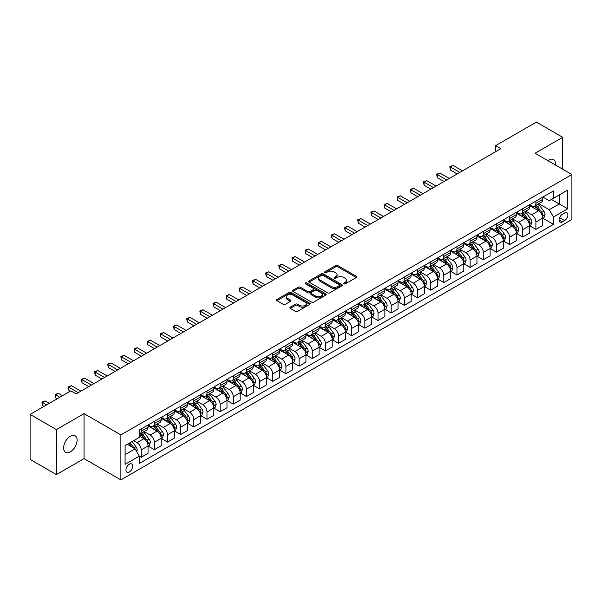 <?xml version="1.0" encoding="UTF-8"?>
<svg xmlns="http://www.w3.org/2000/svg" width="602" height="602" viewBox="0 0 602 602"><rect width="100%" height="100%" fill="white"/><g stroke="black" fill="none" stroke-linecap="round" stroke-linejoin="round"><path stroke-width="0.9" d="M343.892 283.835A1.023 0.587 0 0 0 345.345 283.835L356.316 277.499A1.46 0.843 0 0 0 356.745 276.897A1.46 0.843 0 0 0 356.316 276.303L337.722 265.565A1.46 0.843 0 0 0 335.653 265.565L324.681 271.908A1.023 0.587 0 0 0 324.38 272.322A1.023 0.587 0 0 0 324.681 272.744A1.023 0.587 0 0 0 326.126 272.744L327.548 271.923A4.673 2.701 0 0 1 334.155 271.923L335.705 272.811A4.673 2.701 0 0 1 337.075 274.723A4.673 2.701 0 0 1 335.705 276.634L334.283 277.454A1.023 0.587 0 0 0 333.99 277.868A1.023 0.587 0 0 0 334.283 278.29A1.023 0.587 0 0 0 335.735 278.29L337.15 277.469A4.673 2.701 0 0 1 343.765 277.469L345.315 278.365A4.673 2.701 0 0 1 346.684 280.269A4.673 2.701 0 0 1 345.315 282.18L343.892 283A1.023 0.587 0 0 0 343.591 283.414A1.023 0.587 0 0 0 343.892 283.835L343.892 283M70.359 451.809A9.527 5.501 120 0 0 76.582 443.418A9.527 5.501 120 0 0 75.122 435.78A9.527 5.501 120 0 0 70.359 436.254A9.527 5.501 120 0 0 64.136 444.652A9.527 5.501 120 0 0 65.595 452.283A9.527 5.501 120 0 0 70.359 451.809M555.42 165.008A9.527 5.501 120 0 0 553.509 159.59A9.527 5.501 120 0 0 548.746 160.064A9.527 5.501 120 0 0 547.858 160.644M129.302 471.991A4.763 2.747 120 0 0 132.417 467.792A4.763 2.747 120 0 0 131.688 463.976A4.763 2.747 120 0 0 129.302 464.21A4.763 2.747 120 0 0 126.194 468.409A4.763 2.747 120 0 0 126.924 472.224A4.763 2.747 120 0 0 129.302 471.991M290.299 307.201A1.46 0.843 0 0 0 289.871 307.795A1.46 0.843 0 0 0 290.299 308.397L295.514 311.407A1.46 0.843 0 0 0 297.584 311.407L309.774 304.371A1.46 0.843 0 0 0 310.203 303.769A1.46 0.843 0 0 0 309.774 303.175L291.18 292.437A1.46 0.843 0 0 0 289.11 292.437L276.92 299.48A1.46 0.843 0 0 0 276.491 300.074A1.46 0.843 0 0 0 276.92 300.669L283.226 304.311A1.46 0.843 0 0 0 285.288 304.311L290.51 301.293A1.46 0.843 0 0 0 290.932 300.699A1.46 0.843 0 0 0 290.51 300.105L287.38 298.299A3.905 2.257 0 0 1 286.236 296.703A3.905 2.257 0 0 1 288.651 294.619A3.905 2.257 0 0 1 292.911 295.108L305.154 302.174A3.905 2.257 0 0 1 306.298 303.769A3.905 2.257 0 0 1 303.882 305.854A3.905 2.257 0 0 1 299.623 305.364L297.584 304.191A1.46 0.843 0 0 0 295.514 304.191L290.299 307.201L290.299 308.397L295.514 305.402L295.514 304.191M84.047 413.649L56.415 429.602L30.1 414.409L30.1 459.379L56.415 474.572L84.047 458.619L120.882 479.884L120.882 434.915L84.047 413.649L84.047 458.619M562.689 169.207L562.689 137.301L535.058 153.254L571.9 174.527L120.882 434.915M562.689 137.301L536.374 122.116L495.589 145.661L495.589 151.734M30.1 414.409L70.885 390.864L76.145 393.896L500.856 148.702L495.589 145.661M327.646 292.858A1.46 0.843 0 0 0 329.715 292.858L341.906 285.822A1.46 0.843 0 0 0 342.335 285.22A1.46 0.843 0 0 0 341.906 284.626L323.312 273.887A1.46 0.843 0 0 0 321.242 273.887L309.052 280.931A1.46 0.843 0 0 0 308.623 281.525A1.46 0.843 0 0 0 309.052 282.12L327.646 292.858M305.899 284.054A1.023 0.587 0 0 1 306.937 284.204L325.817 295.108L313.65 302.129A1.46 0.843 0 0 1 311.58 302.129L292.986 291.398L292.986 290.202A1.46 0.843 0 0 0 292.557 290.796A1.46 0.843 0 0 0 292.986 291.398M292.986 290.202L298.201 287.192A1.46 0.843 0 0 1 300.27 287.192L307.81 291.541A1.46 0.843 0 0 0 309.88 291.541L313.341 289.547A1.46 0.843 0 0 0 313.77 288.952A1.46 0.843 0 0 0 313.341 288.35L305.485 283.82A1.023 0.587 0 0 1 305.191 283.399A1.023 0.587 0 0 1 305.816 282.857A1.023 0.587 0 0 1 306.937 282.985L325.84 293.904A1.46 0.843 0 0 1 326.269 294.498A1.46 0.843 0 0 1 325.84 295.093L325.84 293.904M564.638 212.995L562.321 214.327A4.613 2.664 120 0 0 559.311 218.398A4.613 2.664 120 0 0 560.018 222.093A4.613 2.664 120 0 0 562.321 221.867L564.638 220.528A4.613 2.664 120 0 0 567.648 216.464A4.613 2.664 120 0 0 566.941 212.762A4.613 2.664 120 0 0 564.638 212.995M120.882 479.884L571.9 219.497L571.9 174.527M542.899 197.042L549.272 200.714L553.479 198.284L553.479 190.932L139.303 430.054L139.303 437.413L125.096 445.615L125.096 464.33L139.303 456.128L139.303 463.48L553.479 224.358L553.479 217.006L549.272 209.714L538.805 203.672M553.479 198.284L567.694 190.081L567.694 208.796L553.479 217.006M56.415 429.602L56.415 474.572M551.477 199.443L559.273 203.935L559.273 194.943L567.694 190.081M549.272 209.714L559.273 203.935L567.694 208.796M125.096 454.608L135.089 448.836L127.3 444.336M139.303 456.188L141.199 457.279L141.199 449.927A5.952 3.439 -120 0 0 136.985 442.636L133.621 440.694M141.199 457.279L148.039 453.329L148.039 445.977A5.952 3.439 -120 0 0 143.825 438.685L139.303 436.074M148.197 446.127L154.353 449.686L154.353 442.335A5.952 3.439 -120 0 0 150.146 435.043L144.096 431.551M154.353 449.686L161.193 445.736L161.193 438.384A5.952 3.439 -120 0 0 156.987 431.092L148.039 425.923M161.351 438.534L167.514 442.086L167.514 434.734A5.952 3.439 -120 0 0 163.3 427.443L157.257 423.951M167.514 442.086L174.354 438.136L174.354 430.784A5.952 3.439 -120 0 0 170.14 423.492L161.193 418.33M174.512 430.942L180.668 434.493L180.668 427.142A5.952 3.439 -120 0 0 176.454 419.85L170.411 416.358M180.668 434.493L187.508 430.543L187.508 423.191A5.952 3.439 -120 0 0 183.301 415.899L174.354 410.73M187.666 423.341L193.821 426.901L193.821 419.541A5.952 3.439 -120 0 0 189.615 412.25L183.572 408.758M193.821 426.901L200.669 422.95L200.669 415.591A5.952 3.439 -120 0 0 196.455 408.299L187.508 403.137M200.827 415.749L206.983 419.301L206.983 411.949A5.952 3.439 -120 0 0 202.769 404.657L196.726 401.165M206.983 419.301L213.823 415.35L213.823 407.998A5.952 3.439 -120 0 0 209.609 400.706L200.669 395.544M213.981 408.148L220.136 411.708L220.136 404.348A5.952 3.439 -120 0 0 215.93 397.057L209.88 393.573M220.136 411.708L226.977 407.757L226.977 400.405A5.952 3.439 -120 0 0 222.77 393.114L213.823 387.944M227.135 400.556L233.298 404.108L233.298 396.756A5.952 3.439 -120 0 0 229.084 389.464L223.041 385.972M233.298 404.108L240.138 400.157L240.138 392.805A5.952 3.439 -120 0 0 235.924 385.513L226.977 380.351M240.296 392.956L246.451 396.515L246.451 389.163A5.952 3.439 -120 0 0 242.245 381.871L236.195 378.38M246.451 396.515L253.291 392.564L253.291 385.212A5.952 3.439 -120 0 0 249.085 377.921L240.138 372.751M253.45 385.363L259.605 388.915L259.605 381.563A5.952 3.439 -120 0 0 255.398 374.271L249.356 370.779M259.605 388.915L266.453 384.964L266.453 377.612A5.952 3.439 -120 0 0 262.239 370.32L253.291 365.158M266.611 377.763L272.766 381.322L272.766 373.97A5.952 3.439 -120 0 0 268.552 366.678L262.51 363.187M272.766 381.322L279.606 377.371L279.606 370.019A5.952 3.439 -120 0 0 275.4 362.728L266.453 357.558M279.764 370.17L285.92 373.722L285.92 366.37A5.952 3.439 -120 0 0 281.713 359.078L275.663 355.586M285.92 373.722L292.76 369.778L292.76 362.419A5.952 3.439 -120 0 0 288.554 355.127L279.606 349.965M292.918 362.577L299.081 366.129L299.081 358.777A5.952 3.439 -120 0 0 294.867 351.485L288.825 347.994M299.081 366.129L305.921 362.178L305.921 354.826A5.952 3.439 -120 0 0 301.707 347.535L292.76 342.365M306.079 354.977L312.235 358.536L312.235 351.177A5.952 3.439 -120 0 0 308.028 343.885L301.978 340.401M312.235 358.536L319.075 354.586L319.075 347.226A5.952 3.439 -120 0 0 314.869 339.934L305.921 334.772M319.233 347.384L325.396 350.936L325.396 343.584A5.952 3.439 -120 0 0 321.182 336.292L315.139 332.801M325.396 350.936L332.236 346.985L332.236 339.633A5.952 3.439 -120 0 0 328.022 332.342L319.075 327.179M332.394 339.784L338.55 343.343L338.55 335.991A5.952 3.439 -120 0 0 334.343 328.692L328.293 325.208M338.55 343.343L345.39 339.393L345.39 332.041A5.952 3.439 -120 0 0 341.183 324.749L332.236 319.579M345.548 332.191L351.703 335.743L351.703 328.391A5.952 3.439 -120 0 0 347.497 321.099L341.454 317.608M351.703 335.743L358.551 331.792L358.551 324.44A5.952 3.439 -120 0 0 354.337 317.149L345.39 311.986M358.709 324.591L364.865 328.15L364.865 320.798A5.952 3.439 -120 0 0 360.651 313.507L354.608 310.015M364.865 328.15L371.705 324.2L371.705 316.848A5.952 3.439 -120 0 0 367.498 309.556L358.551 304.386M371.863 316.998L378.018 320.55L378.018 313.198A5.952 3.439 -120 0 0 373.812 305.906L367.762 302.415M378.018 320.55L384.859 316.599L384.859 309.247A5.952 3.439 -120 0 0 380.652 301.956L371.705 296.794M385.017 309.398L391.18 312.957L391.18 305.605A5.952 3.439 -120 0 0 386.966 298.314L380.923 294.822M391.18 312.957L398.02 309.007L398.02 301.655A5.952 3.439 -120 0 0 393.806 294.363L384.859 289.193M398.178 301.805L404.333 305.357L404.333 298.005A5.952 3.439 -120 0 0 400.127 290.713L394.077 287.222M404.333 305.357L411.174 301.414L411.174 294.054A5.952 3.439 -120 0 0 406.967 286.763L398.02 281.601M411.332 294.212L417.495 297.764L417.495 290.412A5.952 3.439 -120 0 0 413.281 283.121L407.238 279.629M417.495 297.764L424.335 293.814L424.335 286.462A5.952 3.439 -120 0 0 420.121 279.17L411.174 274M424.493 286.612L430.648 290.172L430.648 282.812A5.952 3.439 -120 0 0 426.434 275.52L420.392 272.036M430.648 290.172L437.488 286.221L437.488 278.869A5.952 3.439 -120 0 0 433.282 271.57L424.335 266.408M437.646 279.019L443.802 282.571L443.802 275.219A5.952 3.439 -120 0 0 439.595 267.928L433.553 264.436M443.802 282.571L450.65 278.621L450.65 271.269A5.952 3.439 -120 0 0 446.436 263.977L437.488 258.815M450.808 271.419L456.963 274.979L456.963 267.627A5.952 3.439 -120 0 0 452.749 260.327L446.707 256.843M456.963 274.979L463.803 271.028L463.803 263.676A5.952 3.439 -120 0 0 459.589 256.384L450.65 251.215M463.961 263.827L470.117 267.378L470.117 260.026A5.952 3.439 -120 0 0 465.91 252.735L459.86 249.243M470.117 267.378L476.957 263.428L476.957 256.076A5.952 3.439 -120 0 0 472.751 248.784L463.803 243.622M477.115 256.226L483.278 259.786L483.278 252.434A5.952 3.439 -120 0 0 479.064 245.142L473.022 241.65M483.278 259.786L490.118 255.835L490.118 248.483A5.952 3.439 -120 0 0 485.904 241.191L476.957 236.022M490.276 248.634L496.432 252.185L496.432 244.833A5.952 3.439 -120 0 0 492.225 237.542L486.175 234.05M496.432 252.185L503.272 248.235L503.272 240.883A5.952 3.439 -120 0 0 499.066 233.591L490.118 228.429M503.43 241.033L509.585 244.593L509.585 237.241A5.952 3.439 -120 0 0 505.379 229.949L499.336 226.457M509.585 244.593L516.433 240.642L516.433 233.29A5.952 3.439 -120 0 0 512.219 225.998L503.272 220.829M516.591 233.441L522.747 236.992L522.747 229.64A5.952 3.439 -120 0 0 518.533 222.349L512.49 218.857M522.747 236.992L529.587 233.049L529.587 225.69A5.952 3.439 -120 0 0 525.38 218.398L516.433 213.236M529.745 225.848L535.9 229.4L535.9 222.048A5.952 3.439 -120 0 0 531.694 214.756L525.644 211.264M535.9 229.4L542.741 225.449L542.741 218.097A5.952 3.439 -120 0 0 538.534 210.805L529.587 205.636M529.745 204.635L531.694 205.764A5.952 3.439 -120 0 0 534.666 206.057A5.952 3.439 -120 0 0 535.9 203.333L535.9 201.083M516.591 212.235L518.533 213.356A5.952 3.439 -120 0 0 521.513 213.65A5.952 3.439 -120 0 0 522.747 210.926L522.747 208.676M503.43 219.828L505.379 220.949A5.952 3.439 -120 0 0 508.359 221.25A5.952 3.439 -120 0 0 509.585 218.518L509.585 216.276M490.276 227.428L492.225 228.549A5.952 3.439 -120 0 0 495.198 228.843A5.952 3.439 -120 0 0 496.432 226.119L496.432 223.869M477.115 235.021L479.064 236.142A5.952 3.439 -120 0 0 482.044 236.443A5.952 3.439 -120 0 0 483.278 233.711L483.278 231.469M463.961 242.614L465.91 243.742A5.952 3.439 -120 0 0 468.883 244.036A5.952 3.439 -120 0 0 470.117 241.312L470.117 239.062M450.808 250.214L452.749 251.335A5.952 3.439 -120 0 0 455.729 251.628A5.952 3.439 -120 0 0 456.963 248.904L456.963 246.654M437.646 257.806L439.595 258.935A5.952 3.439 -120 0 0 442.568 259.229A5.952 3.439 -120 0 0 443.802 256.505L443.802 254.255M424.493 265.407L426.434 266.528A5.952 3.439 -120 0 0 429.414 266.821A5.952 3.439 -120 0 0 430.648 264.097L430.648 261.847M411.332 272.999L413.281 274.128A5.952 3.439 -120 0 0 416.26 274.422A5.952 3.439 -120 0 0 417.495 271.698L417.495 269.448M398.178 280.6L400.127 281.721A5.952 3.439 -120 0 0 403.099 282.014A5.952 3.439 -120 0 0 404.333 279.29L404.333 277.04M385.017 288.192L386.966 289.314A5.952 3.439 -120 0 0 389.945 289.615A5.952 3.439 -120 0 0 391.18 286.883L391.18 284.641M371.863 295.793L373.812 296.914A5.952 3.439 -120 0 0 376.784 297.207A5.952 3.439 -120 0 0 378.018 294.483L378.018 292.233M358.709 303.385L360.651 304.507A5.952 3.439 -120 0 0 363.631 304.808A5.952 3.439 -120 0 0 364.865 302.076L364.865 299.834M345.548 310.978L347.497 312.107A5.952 3.439 -120 0 0 350.477 312.4A5.952 3.439 -120 0 0 351.703 309.676L351.703 307.426M332.394 318.578L334.343 319.7A5.952 3.439 -120 0 0 337.316 319.993A5.952 3.439 -120 0 0 338.55 317.269L338.55 315.019M319.233 326.171L321.182 327.3A5.952 3.439 -120 0 0 324.162 327.593A5.952 3.439 -120 0 0 325.396 324.869L325.396 322.619M306.079 333.771L308.028 334.893A5.952 3.439 -120 0 0 311.001 335.186A5.952 3.439 -120 0 0 312.235 332.462L312.235 330.212M292.918 341.364L294.867 342.493A5.952 3.439 -120 0 0 297.847 342.786A5.952 3.439 -120 0 0 299.081 340.062L299.081 337.812M279.764 348.964L281.713 350.086A5.952 3.439 -120 0 0 284.686 350.379A5.952 3.439 -120 0 0 285.92 347.655L285.92 345.405M266.611 356.557L268.552 357.678A5.952 3.439 -120 0 0 271.532 357.979A5.952 3.439 -120 0 0 272.766 355.248L272.766 353.005M253.45 364.15L255.398 365.279A5.952 3.439 -120 0 0 258.378 365.572A5.952 3.439 -120 0 0 259.605 362.848L259.605 360.598M240.296 371.75L242.245 372.871A5.952 3.439 -120 0 0 245.217 373.172A5.952 3.439 -120 0 0 246.451 370.441L246.451 368.191M227.135 379.343L229.084 380.472A5.952 3.439 -120 0 0 232.063 380.765A5.952 3.439 -120 0 0 233.298 378.041L233.298 375.791M213.981 386.943L215.93 388.064A5.952 3.439 -120 0 0 218.902 388.358A5.952 3.439 -120 0 0 220.136 385.634L220.136 383.384M200.82 394.536L202.769 395.664A5.952 3.439 -120 0 0 205.749 395.958A5.952 3.439 -120 0 0 206.983 393.234L206.983 390.984M187.666 402.136L189.615 403.257A5.952 3.439 -120 0 0 192.587 403.551A5.952 3.439 -120 0 0 193.821 400.827L193.821 398.577M174.512 409.729L176.454 410.857A5.952 3.439 -120 0 0 179.434 411.151A5.952 3.439 -120 0 0 180.668 408.427L180.668 406.177M161.351 417.329L163.3 418.45A5.952 3.439 -120 0 0 166.28 418.744A5.952 3.439 -120 0 0 167.514 416.02L167.514 413.77M148.197 424.922L150.146 426.043A5.952 3.439 -120 0 0 153.119 426.344A5.952 3.439 -120 0 0 154.353 423.612L154.353 421.37M542.899 218.248L553.479 224.358M534.666 206.057L541.514 202.106A5.952 3.439 -120 0 0 542.741 199.382L542.741 197.132M521.513 213.65L528.353 209.699A5.952 3.439 -120 0 0 529.587 206.975L529.587 204.725M508.359 221.25L515.199 217.299A5.952 3.439 -120 0 0 516.433 214.575L516.433 212.325M495.198 228.843L502.038 224.892A5.952 3.439 -120 0 0 503.272 222.168L503.272 219.918M482.044 236.443L488.884 232.492A5.952 3.439 -120 0 0 490.118 229.761L490.118 227.518M468.883 244.036L475.731 240.085A5.952 3.439 -120 0 0 476.957 237.361L476.957 235.111M455.729 251.628L462.569 247.685A5.952 3.439 -120 0 0 463.803 244.954L463.803 242.711M442.568 259.229L449.416 255.278A5.952 3.439 -120 0 0 450.65 252.554L450.65 250.304M429.414 266.821L436.254 262.871A5.952 3.439 -120 0 0 437.488 260.147L437.488 257.897M416.26 274.422L423.101 270.471A5.952 3.439 -120 0 0 424.335 267.747L424.335 265.497M403.099 282.014L409.939 278.064A5.952 3.439 -120 0 0 411.174 275.34L411.174 273.09M389.945 289.615L396.786 285.664A5.952 3.439 -120 0 0 398.02 282.94L398.02 280.69M376.784 297.207L383.632 293.257A5.952 3.439 -120 0 0 384.859 290.533L384.859 288.283M363.631 304.808L370.471 300.857A5.952 3.439 -120 0 0 371.705 298.125L371.705 295.883M350.477 312.4L357.317 308.45A5.952 3.439 -120 0 0 358.551 305.726L358.551 303.476M337.316 319.993L344.156 316.05A5.952 3.439 -120 0 0 345.39 313.318L345.39 311.068M324.162 327.593L331.002 323.643A5.952 3.439 -120 0 0 332.236 320.919L332.236 318.669M311.001 335.186L317.841 331.235A5.952 3.439 -120 0 0 319.075 328.511L319.075 326.261M297.847 342.786L304.687 338.836A5.952 3.439 -120 0 0 305.921 336.112L305.921 333.862M284.686 350.379L291.534 346.428A5.952 3.439 -120 0 0 292.76 343.704L292.76 341.454M271.532 357.979L278.372 354.029A5.952 3.439 -120 0 0 279.606 351.305L279.606 349.055M258.378 365.572L265.219 361.621A5.952 3.439 -120 0 0 266.453 358.897L266.453 356.647M245.217 373.172L252.057 369.222A5.952 3.439 -120 0 0 253.291 366.49L253.291 364.248M232.063 380.765L238.904 376.814A5.952 3.439 -120 0 0 240.138 374.09L240.138 371.84M218.902 388.358L225.75 384.407A5.952 3.439 -120 0 0 226.977 381.683L226.977 379.433M205.749 395.958L212.589 392.007A5.952 3.439 -120 0 0 213.823 389.283L213.823 387.033M192.587 403.551L199.435 399.6A5.952 3.439 -120 0 0 200.669 396.876L200.669 394.626M179.434 411.151L186.274 407.2A5.952 3.439 -120 0 0 187.508 404.476L187.508 402.226M166.28 418.744L173.12 414.793A5.952 3.439 -120 0 0 174.354 412.069L174.354 409.819M153.119 426.344L159.959 422.393A5.952 3.439 -120 0 0 161.193 419.662L161.193 417.419M139.303 434.177A5.952 3.439 -120 0 0 139.965 433.937L146.805 429.986A5.952 3.439 -120 0 0 148.039 427.262L148.039 425.012M139.965 433.937A5.952 3.439 -120 0 0 141.199 431.213L141.199 428.963M135.089 448.836L139.303 456.128M344.306 283.978L345.315 283.392A4.673 2.701 0 0 0 346.684 281.488L346.684 280.269M337.075 274.723L337.075 275.942A4.673 2.701 0 0 1 335.705 277.846L334.697 278.433M356.301 277.507L337.722 266.784A1.46 0.843 0 0 0 335.653 266.784L325.088 272.887M341.906 284.626L341.906 285.822L323.312 275.106A1.46 0.843 0 0 0 321.242 275.106L309.074 282.135M339.325 285.641A1.023 0.587 0 0 0 339.626 285.22A1.023 0.587 0 0 0 339.325 284.806L322.996 275.377A1.023 0.587 0 0 0 321.551 275.377L320.053 276.243A4.673 2.701 0 0 0 318.684 278.154A4.673 2.701 0 0 0 320.053 280.065L331.213 286.507A4.673 2.701 0 0 0 337.827 286.507L339.325 285.641L339.325 286.853A1.023 0.587 0 0 0 339.626 286.439L339.626 285.22M318.684 278.154L318.684 279.366A4.673 2.701 0 0 0 320.053 281.277L320.053 280.065M339.325 286.853L337.827 287.718A4.673 2.701 0 0 1 331.213 287.718L320.053 281.277M293.008 291.406L298.201 288.403L298.201 287.192M313.77 288.952L313.77 290.164A1.46 0.843 0 0 1 313.341 290.758L309.88 292.76A1.46 0.843 0 0 1 307.81 292.76L300.27 288.403A1.46 0.843 0 0 0 298.201 288.403M315.636 296.064A3.905 2.257 0 0 0 319.895 296.553A3.905 2.257 0 0 0 322.311 294.468A3.905 2.257 0 0 0 321.167 292.873L316.855 290.382A1.46 0.843 0 0 0 314.786 290.382L311.324 292.376A1.46 0.843 0 0 0 310.895 292.978A1.46 0.843 0 0 0 311.324 293.573L315.636 296.064L315.636 297.275A3.905 2.257 0 0 0 319.895 297.764A3.905 2.257 0 0 0 322.311 295.68L322.311 294.468M310.895 292.978L310.895 294.19A1.46 0.843 0 0 0 311.324 294.784L311.324 293.573M315.636 297.275L311.324 294.784M306.298 303.769L306.298 304.988A3.905 2.257 0 0 1 303.882 307.073A3.905 2.257 0 0 1 299.623 306.584L297.584 305.402A1.46 0.843 0 0 0 295.514 305.402M286.236 296.703L286.236 297.922A3.905 2.257 0 0 0 287.38 299.518L287.38 298.299M290.51 300.105L290.51 301.293L287.38 299.518M309.774 303.175L309.774 304.371L291.18 293.656A1.46 0.843 0 0 0 289.11 293.656L276.943 300.684M542.741 218.338L544.005 217.608L545.058 214.575A3.943 2.28 -120 0 0 543.802 211.212L539.497 205.47A11.385 6.577 -120 0 0 538.256 203.988M533.982 208.179A11.385 6.577 -120 0 0 531.649 205.733M542.387 215.922L542.929 214.741A3.943 2.28 -120 0 0 541.8 212.371L537.503 206.629A11.385 6.577 -120 0 0 536.254 205.139M535.201 205.749A9.451 5.456 60 0 1 536.751 207.517L540.393 212.371M462.434 170.878L453.013 165.445L450.386 166.957L450.386 169.997L457.174 173.918M534.997 205.869A11.385 6.577 60 0 1 536.239 207.359L539.099 211.174M450.386 169.997L449.807 166.626L459.8 172.398M449.807 166.626L453.013 165.445M529.587 225.938L530.851 225.208L531.905 222.168A3.943 2.28 -120 0 0 530.64 218.812L526.344 213.07A11.385 6.577 -120 0 0 525.102 211.58M520.82 215.772A11.385 6.577 -120 0 0 518.495 213.334M529.226 223.523L529.775 222.334A3.943 2.28 -120 0 0 528.646 219.963L524.342 214.222A11.385 6.577 -120 0 0 523.1 212.732M522.039 213.349A9.451 5.456 60 0 1 523.589 215.11L527.232 219.971M449.28 178.478L439.859 173.037L437.225 174.557L437.225 177.598L444.013 181.511M521.836 213.462A11.385 6.577 60 0 1 523.078 214.952L525.937 218.767M437.225 177.598L436.646 174.219L446.646 179.998M436.646 174.219L439.859 173.037M516.433 233.531L517.697 232.801L518.743 229.761A3.943 2.28 -120 0 0 517.487 226.405L513.19 220.663A11.385 6.577 -120 0 0 511.941 219.173M507.667 223.365A11.385 6.577 -120 0 0 505.334 220.926M516.072 231.115L516.614 229.934A3.943 2.28 -120 0 0 515.485 227.564L511.188 221.822A11.385 6.577 -120 0 0 509.947 220.332M508.886 220.942A9.451 5.456 60 0 1 510.436 222.71L514.078 227.564M436.119 186.071L426.698 180.63L424.071 182.15L424.071 185.19L430.859 189.111M508.682 221.062A11.385 6.577 60 0 1 509.924 222.544L512.784 226.367M424.071 185.19L423.492 181.819L433.493 187.591M423.492 181.819L426.698 180.63M503.272 241.131L504.536 240.401L505.59 237.361A3.943 2.28 -120 0 0 504.333 234.005L500.029 228.263A11.385 6.577 -120 0 0 498.787 226.773M494.513 230.965A11.385 6.577 -120 0 0 492.18 228.527M502.911 238.716L503.46 237.527A3.943 2.28 -120 0 0 502.331 235.156L498.027 229.415A11.385 6.577 -120 0 0 496.785 227.925M495.724 228.542A9.451 5.456 60 0 1 497.282 230.303L500.917 235.164M422.965 193.671L413.544 188.23L410.91 189.75L410.91 192.79L417.698 196.703M495.521 228.655A11.385 6.577 60 0 1 496.763 230.145L499.622 233.96M410.91 192.79L410.331 189.412L420.331 195.183M410.331 189.412L413.544 188.23M490.118 248.724L491.382 247.994L492.428 244.954A3.943 2.28 -120 0 0 491.172 241.598L486.875 235.856A11.385 6.577 -120 0 0 485.633 234.366M481.352 238.558A11.385 6.577 -120 0 0 479.019 236.119M489.757 246.308L490.299 245.127A3.943 2.28 -120 0 0 489.17 242.749L484.873 237.007A11.385 6.577 -120 0 0 483.632 235.525M482.571 236.135A9.451 5.456 60 0 1 484.121 237.895L487.763 242.756M409.804 201.264L400.39 195.823L397.756 197.343L397.756 200.383L404.544 204.304M482.368 236.255A11.385 6.577 60 0 1 483.609 237.737L486.469 241.56M397.756 200.383L397.177 197.012L407.178 202.784M397.177 197.012L400.39 195.823M476.957 256.317L478.221 255.594L479.275 252.554A3.943 2.28 -120 0 0 478.018 249.19L473.714 243.449A11.385 6.577 -120 0 0 472.472 241.966M468.198 246.158A11.385 6.577 -120 0 0 465.865 243.712M476.603 253.901L477.145 252.72A3.943 2.28 -120 0 0 476.016 250.349L471.712 244.608A11.385 6.577 -120 0 0 470.471 243.118M469.417 243.727A9.451 5.456 60 0 1 470.967 245.496L474.602 250.357M396.65 208.856L387.229 203.423L384.595 204.943L384.595 207.976L391.39 211.896M469.214 243.848A11.385 6.577 60 0 1 470.455 245.338L473.315 249.153M384.595 207.976L384.023 204.605L394.017 210.376M384.023 204.605L387.229 203.423M463.803 263.917L465.068 263.187L466.121 260.147A3.943 2.28 -120 0 0 464.857 256.791L460.56 251.049A11.385 6.577 -120 0 0 459.318 249.559M455.037 253.751A11.385 6.577 -120 0 0 452.712 251.312M463.442 261.501L463.991 260.32A3.943 2.28 -120 0 0 462.863 257.942L458.558 252.2A11.385 6.577 -120 0 0 457.317 250.718M456.256 251.327A9.451 5.456 60 0 1 457.806 253.088L461.448 257.949M383.497 216.457L374.075 211.016L371.442 212.536L371.442 215.576L378.229 219.497M456.053 251.448A11.385 6.577 60 0 1 457.294 252.93L460.154 256.745M371.442 215.576L370.862 212.205L380.863 217.977M370.862 212.205L374.075 211.016M450.65 271.51L451.906 270.78L452.96 267.747A3.943 2.28 -120 0 0 451.703 264.383L447.399 258.642A11.385 6.577 -120 0 0 446.157 257.159M441.883 261.351A11.385 6.577 -120 0 0 439.55 258.905M450.288 269.094L450.83 267.913A3.943 2.28 -120 0 0 449.702 265.542L445.405 259.801A11.385 6.577 -120 0 0 444.163 258.311M443.102 258.92A9.451 5.456 60 0 1 444.652 260.689L448.294 265.542M370.335 224.049L360.914 218.616L358.288 220.136L358.288 223.169L365.075 227.089M442.899 259.041A11.385 6.577 60 0 1 444.141 260.531L447 264.346M358.288 223.169L357.708 219.798L367.702 225.569M357.708 219.798L360.914 218.616M437.488 279.11L438.753 278.38L439.806 275.34A3.943 2.28 -120 0 0 438.549 271.984L434.245 266.242A11.385 6.577 -120 0 0 433.004 264.752M428.722 268.943A11.385 6.577 -120 0 0 426.397 266.505M437.127 276.694L437.677 275.505A3.943 2.28 -120 0 0 436.548 273.135L432.244 267.393A11.385 6.577 -120 0 0 431.002 265.903M429.941 266.52A9.451 5.456 60 0 1 431.491 268.281L435.133 273.142M357.182 231.65L347.76 226.209L345.127 227.729L345.127 230.769L351.914 234.69M429.738 266.633A11.385 6.577 60 0 1 430.979 268.123L433.839 271.938M345.127 230.769L344.547 227.398L354.548 233.17M344.547 227.398L347.76 226.209M424.335 286.702L425.599 285.973L426.645 282.94A3.943 2.28 -120 0 0 425.388 279.576L421.091 273.835A11.385 6.577 -120 0 0 419.842 272.345M415.568 276.536A11.385 6.577 -120 0 0 413.235 274.098M423.974 284.287L424.515 283.106A3.943 2.28 -120 0 0 423.387 280.735L419.09 274.994A11.385 6.577 -120 0 0 417.848 273.504M416.787 274.113A9.451 5.456 60 0 1 418.337 275.882L421.979 280.735M344.02 239.242L334.599 233.809L331.973 235.322L331.973 238.362L338.76 242.282M416.584 274.234A11.385 6.577 60 0 1 417.826 275.724L420.685 279.539M331.973 238.362L331.393 234.991L341.394 240.762M331.393 234.991L334.599 233.809M411.174 294.303L412.438 293.573L413.491 290.533A3.943 2.28 -120 0 0 412.235 287.177L407.93 281.435A11.385 6.577 -120 0 0 406.689 279.945M402.414 284.136A11.385 6.577 -120 0 0 400.082 281.698M410.82 291.887L411.362 290.698A3.943 2.28 -120 0 0 410.233 288.328L405.929 282.586A11.385 6.577 -120 0 0 404.687 281.096M403.626 281.713A9.451 5.456 60 0 1 405.184 283.474L408.818 288.335M330.867 246.843L321.445 241.402L318.812 242.922L318.812 245.962L325.599 249.875M403.423 281.826A11.385 6.577 60 0 1 404.672 283.316L407.524 287.131M318.812 245.962L318.232 242.583L328.233 248.363M318.232 242.583L321.445 241.402M398.02 301.895L399.284 301.166L400.338 298.125A3.943 2.28 -120 0 0 399.073 294.769L394.777 289.028A11.385 6.577 -120 0 0 393.535 287.538M389.253 291.729A11.385 6.577 -120 0 0 386.92 289.291M397.659 299.48L398.208 298.299A3.943 2.28 -120 0 0 397.072 295.921L392.775 290.187A11.385 6.577 -120 0 0 391.533 288.697M390.472 289.306A9.451 5.456 60 0 1 392.022 291.075L395.664 295.928M317.705 254.435L308.292 248.995L305.658 250.515L305.658 253.555L312.446 257.475M390.269 289.427A11.385 6.577 60 0 1 391.511 290.909L394.37 294.732M305.658 253.555L305.079 250.184L315.079 255.955M305.079 250.184L308.292 248.995M384.859 309.496L386.123 308.766L387.176 305.726A3.943 2.28 -120 0 0 385.92 302.362L381.615 296.628A11.385 6.577 -120 0 0 380.374 295.138M376.099 299.329A11.385 6.577 -120 0 0 373.767 296.891M384.505 307.08L385.047 305.891A3.943 2.28 -120 0 0 383.918 303.521L379.621 297.779A11.385 6.577 -120 0 0 378.372 296.289M377.319 296.906A9.451 5.456 60 0 1 378.869 298.667L382.503 303.528M304.552 262.036L295.13 256.595L292.504 258.115L292.504 261.148L299.292 265.068M377.115 297.019A11.385 6.577 60 0 1 378.357 298.509L381.216 302.324M292.504 261.148L291.925 257.776L301.918 263.548M291.925 257.776L295.13 256.595M371.705 317.088L372.969 316.359L374.023 313.318A3.943 2.28 -120 0 0 372.758 309.962L368.462 304.221A11.385 6.577 -120 0 0 367.22 302.731M362.938 306.922A11.385 6.577 -120 0 0 360.613 304.484M371.344 314.673L371.893 313.491A3.943 2.28 -120 0 0 370.764 311.114L366.46 305.372A11.385 6.577 -120 0 0 365.218 303.89M364.157 304.499A9.451 5.456 60 0 1 365.707 306.26L369.35 311.121M291.398 269.628L281.977 264.188L279.343 265.708L279.343 268.748L286.131 272.668M363.954 304.62A11.385 6.577 60 0 1 365.196 306.102L368.055 309.925M279.343 268.748L278.764 265.377L288.764 271.148M278.764 265.377L281.977 264.188M358.551 324.681L359.808 323.959L360.861 320.919A3.943 2.28 -120 0 0 359.605 317.555L355.3 311.813A11.385 6.577 -120 0 0 354.059 310.331M349.785 314.522A11.385 6.577 -120 0 0 347.452 312.077M358.19 322.266L358.732 321.084A3.943 2.28 -120 0 0 357.603 318.714L353.306 312.972A11.385 6.577 -120 0 0 352.065 311.482M351.004 312.092A9.451 5.456 60 0 1 352.554 313.86L356.196 318.714M278.237 277.221L268.816 271.788L266.189 273.308L266.189 276.341L272.977 280.261M350.8 312.212A11.385 6.577 60 0 1 352.042 313.702L354.902 317.517M266.189 276.341L265.61 272.969L275.603 278.741M265.61 272.969L268.816 271.788M345.39 332.281L346.654 331.551L347.708 328.511A3.943 2.28 -120 0 0 346.451 325.155L342.147 319.414A11.385 6.577 -120 0 0 340.905 317.924M336.631 322.115A11.385 6.577 -120 0 0 334.298 319.677M345.029 329.866L345.578 328.684A3.943 2.28 -120 0 0 344.449 326.307L340.145 320.565A11.385 6.577 -120 0 0 338.903 319.083M337.842 319.692A9.451 5.456 60 0 1 339.4 321.453L343.035 326.314M265.083 284.821L255.662 279.381L253.028 280.901L253.028 283.941L259.816 287.861M337.639 319.805A11.385 6.577 60 0 1 338.881 321.295L341.74 325.11M253.028 283.941L252.449 280.57L262.449 286.341M252.449 280.57L255.662 279.381M332.236 339.874L333.5 339.144L334.546 336.112A3.943 2.28 -120 0 0 333.29 332.748L328.993 327.006A11.385 6.577 -120 0 0 327.744 325.524M323.47 329.715A11.385 6.577 -120 0 0 321.137 327.27M331.875 337.459L332.417 336.277A3.943 2.28 -120 0 0 331.288 333.907L326.991 328.165A11.385 6.577 -120 0 0 325.75 326.675M324.689 327.285A9.451 5.456 60 0 1 326.239 329.053L329.881 333.907M251.922 292.414L242.508 286.981L239.874 288.493L239.874 291.534L246.662 295.454M324.486 327.405A11.385 6.577 60 0 1 325.727 328.895L328.587 332.71M239.874 291.534L239.295 288.162L249.296 293.934M239.295 288.162L242.508 286.981M319.075 347.474L320.339 346.744L321.393 343.704A3.943 2.28 -120 0 0 320.136 340.348L315.832 334.607A11.385 6.577 -120 0 0 314.59 333.117M310.316 337.308A11.385 6.577 -120 0 0 307.983 334.87M318.721 345.059L319.263 343.87A3.943 2.28 -120 0 0 318.134 341.5L313.83 335.758A11.385 6.577 -120 0 0 312.588 334.268M311.535 334.885A9.451 5.456 60 0 1 313.085 336.646L316.72 341.507M238.768 300.014L229.347 294.574L226.713 296.094L226.713 299.134L233.508 303.054M311.324 334.998A11.385 6.577 60 0 1 312.573 336.488L315.433 340.303M226.713 299.134L226.134 295.763L236.135 301.534M226.134 295.763L229.347 294.574M305.921 355.067L307.186 354.337L308.239 351.305A3.943 2.28 -120 0 0 306.975 347.941L302.678 342.199A11.385 6.577 -120 0 0 301.436 340.709M297.155 344.901A11.385 6.577 -120 0 0 294.822 342.463M305.56 352.652L306.109 351.47A3.943 2.28 -120 0 0 304.981 349.1L300.676 343.358A11.385 6.577 -120 0 0 299.435 341.868M298.374 342.478A9.451 5.456 60 0 1 299.924 344.246L303.566 349.1M225.607 307.607L216.193 302.166L213.559 303.686L213.559 306.727L220.347 310.647M298.171 342.598A11.385 6.577 60 0 1 299.412 344.088L302.272 347.903M213.559 306.727L212.98 303.355L222.981 309.127M212.98 303.355L216.193 302.166M292.76 362.667L294.024 361.937L295.078 358.897A3.943 2.28 -120 0 0 293.821 355.541L289.517 349.8A11.385 6.577 -120 0 0 288.275 348.31M284.001 352.501A11.385 6.577 -120 0 0 281.668 350.063M292.406 360.252L292.948 359.063A3.943 2.28 -120 0 0 291.82 356.693L287.523 350.951A11.385 6.577 -120 0 0 286.274 349.461M285.22 350.078A9.451 5.456 60 0 1 286.77 351.839L290.405 356.7M212.453 315.207L203.032 309.767L200.406 311.287L200.406 314.327L207.193 318.24M285.017 350.191A11.385 6.577 60 0 1 286.259 351.681L289.118 355.496M200.406 314.327L199.826 310.948L209.82 316.727M199.826 310.948L203.032 309.767M279.606 370.26L280.871 369.53L281.924 366.49A3.943 2.28 -120 0 0 280.66 363.134L276.363 357.392A11.385 6.577 -120 0 0 275.122 355.902M270.84 360.094A11.385 6.577 -120 0 0 268.515 357.656M279.245 367.845L279.795 366.663A3.943 2.28 -120 0 0 278.666 364.285L274.361 358.551A11.385 6.577 -120 0 0 273.12 357.061M272.059 357.671A9.451 5.456 60 0 1 273.609 359.439L277.251 364.293M199.3 322.8L189.878 317.359L187.245 318.879L187.245 321.919L194.032 325.84M271.856 357.791A11.385 6.577 60 0 1 273.097 359.274L275.957 363.096M187.245 321.919L186.665 318.548L196.666 324.32M186.665 318.548L189.878 317.359M266.453 377.86L267.709 377.13L268.763 374.09A3.943 2.28 -120 0 0 267.506 370.727L263.209 364.993A11.385 6.577 -120 0 0 261.96 363.503M257.686 367.694A11.385 6.577 -120 0 0 255.353 365.256M266.092 375.437L266.633 374.256A3.943 2.28 -120 0 0 265.505 371.885L261.208 366.144A11.385 6.577 -120 0 0 259.966 364.654M258.905 365.271A9.451 5.456 60 0 1 260.455 367.032L264.097 371.893M186.138 330.4L176.717 324.96L174.091 326.48L174.091 329.512L180.878 333.433M258.702 365.384A11.385 6.577 60 0 1 259.944 366.874L262.803 370.689M174.091 329.512L173.511 326.141L183.512 331.913M173.511 326.141L176.717 324.96M253.291 385.453L254.556 384.723L255.609 381.683A3.943 2.28 -120 0 0 254.353 378.327L250.048 372.585A11.385 6.577 -120 0 0 248.807 371.095M244.532 375.287A11.385 6.577 -120 0 0 242.2 372.849M252.93 383.038L253.48 381.856A3.943 2.28 -120 0 0 252.351 379.478L248.047 373.737A11.385 6.577 -120 0 0 246.805 372.254M245.744 372.864A9.451 5.456 60 0 1 247.302 374.625L250.936 379.486M172.985 337.993L163.563 332.552L160.93 334.072L160.93 337.112L167.717 341.033M245.541 372.984A11.385 6.577 60 0 1 246.782 374.467L249.642 378.289M160.93 337.112L160.35 333.741L170.351 339.513M160.35 333.741L163.563 332.552M240.138 393.046L241.402 392.323L242.448 389.283A3.943 2.28 -120 0 0 241.191 385.92L236.895 380.178A11.385 6.577 -120 0 0 235.653 378.696M231.371 382.887A11.385 6.577 -120 0 0 229.038 380.441M239.777 390.63L240.318 389.449A3.943 2.28 -120 0 0 239.19 387.078L234.893 381.337A11.385 6.577 -120 0 0 233.651 379.847M232.59 380.456A9.451 5.456 60 0 1 234.14 382.225L237.782 387.078M159.823 345.586L150.41 340.153L147.776 341.673L147.776 344.705L154.564 348.626M232.387 380.577A11.385 6.577 60 0 1 233.629 382.067L236.488 385.882M147.776 344.705L147.197 341.334L157.197 347.106M147.197 341.334L150.41 340.153M226.977 400.646L228.241 399.916L229.294 396.876A3.943 2.28 -120 0 0 228.038 393.52L223.733 387.778A11.385 6.577 -120 0 0 222.492 386.288M218.217 390.48A11.385 6.577 -120 0 0 215.885 388.042M226.623 398.231L227.165 397.049A3.943 2.28 -120 0 0 226.036 394.671L221.732 388.93A11.385 6.577 -120 0 0 220.49 387.447M219.437 388.057A9.451 5.456 60 0 1 220.987 389.818L224.621 394.679M146.67 353.186L137.248 347.745L134.615 349.265L134.615 352.305L141.41 356.226M219.233 388.17A11.385 6.577 60 0 1 220.475 389.66L223.334 393.475M134.615 352.305L134.043 348.934L144.036 354.706M134.043 348.934L137.248 347.745M213.823 408.239L215.087 407.509L216.141 404.476A3.943 2.28 -120 0 0 214.876 401.113L210.58 395.371A11.385 6.577 -120 0 0 209.338 393.889M205.056 398.08A11.385 6.577 -120 0 0 202.731 395.634M213.462 405.823L214.011 404.642A3.943 2.28 -120 0 0 212.882 402.271L208.578 396.53A11.385 6.577 -120 0 0 207.336 395.04M206.275 395.649A9.451 5.456 60 0 1 207.825 397.418L211.468 402.271M133.516 360.779L124.095 355.346L121.461 356.858L121.461 359.898L128.249 363.819M206.072 395.77A11.385 6.577 60 0 1 207.314 397.26L210.173 401.075M121.461 359.898L120.882 356.527L130.882 362.299M120.882 356.527L124.095 355.346M200.669 415.839L201.926 415.109L202.979 412.069A3.943 2.28 -120 0 0 201.723 408.713L197.418 402.971A11.385 6.577 -120 0 0 196.177 401.481M191.903 405.673A11.385 6.577 -120 0 0 189.57 403.235M200.308 413.423L200.85 412.235A3.943 2.28 -120 0 0 199.721 409.864L195.424 404.123A11.385 6.577 -120 0 0 194.183 402.633M193.122 403.25A9.451 5.456 60 0 1 194.672 405.011L198.314 409.872M120.355 368.379L110.934 362.938L108.307 364.458L108.307 367.498L115.095 371.419M192.918 403.363A11.385 6.577 60 0 1 194.16 404.853L197.02 408.668M108.307 367.498L107.728 364.12L117.721 369.899M107.728 364.12L110.934 362.938M187.508 423.432L188.772 422.702L189.826 419.662A3.943 2.28 -120 0 0 188.561 416.306L184.265 410.564A11.385 6.577 -120 0 0 183.023 409.074M178.741 413.265A11.385 6.577 -120 0 0 176.416 410.827M187.147 421.016L187.696 419.835A3.943 2.28 -120 0 0 186.567 417.464L182.263 411.723A11.385 6.577 -120 0 0 181.021 410.233M179.96 410.842A9.451 5.456 60 0 1 181.511 412.611L185.153 417.464M107.201 375.972L97.78 370.531L95.146 372.051L95.146 375.091L101.934 379.012M179.757 410.963A11.385 6.577 60 0 1 180.999 412.453L183.858 416.268M95.146 375.091L94.567 371.72L104.567 377.492M94.567 371.72L97.78 370.531M174.354 431.032L175.618 430.302L176.664 427.262A3.943 2.28 -120 0 0 175.408 423.906L171.111 418.164A11.385 6.577 -120 0 0 169.862 416.674M165.588 420.866A11.385 6.577 -120 0 0 163.255 418.428M173.993 428.616L174.535 427.428A3.943 2.28 -120 0 0 173.406 425.057L169.109 419.316A11.385 6.577 -120 0 0 167.868 417.826M166.807 418.443A9.451 5.456 60 0 1 168.357 420.204L171.999 425.065M94.04 383.572L84.619 378.131L81.992 379.651L81.992 382.691L88.78 386.604M166.603 418.556A11.385 6.577 60 0 1 167.845 420.046L170.705 423.861M81.992 382.691L81.413 379.313L91.414 385.092M81.413 379.313L84.619 378.131M161.193 438.625L162.457 437.895L163.511 434.855A3.943 2.28 -120 0 0 162.254 431.499L157.95 425.757A11.385 6.577 -120 0 0 156.708 424.267M152.434 428.458A11.385 6.577 -120 0 0 150.101 426.02M160.839 436.209L161.381 435.028A3.943 2.28 -120 0 0 160.252 432.65L155.948 426.916A11.385 6.577 -120 0 0 154.706 425.426M153.645 426.035A9.451 5.456 60 0 1 155.203 427.796L158.838 432.657M80.886 391.165L71.465 385.724L68.831 387.244L68.831 390.284L70.359 391.165M153.442 426.156A11.385 6.577 60 0 1 154.691 427.638L157.543 431.461M68.831 390.284L68.252 386.913L78.252 392.685M68.252 386.913L71.465 385.724M148.039 446.225L149.304 445.495L150.357 442.455A3.943 2.28 -120 0 0 149.093 439.091L144.796 433.357A11.385 6.577 -120 0 0 143.554 431.867M147.678 443.802L148.227 442.62A3.943 2.28 -120 0 0 147.091 440.25L142.794 434.509A11.385 6.577 -120 0 0 141.553 433.019M140.492 433.636A9.451 5.456 60 0 1 142.042 435.397L145.684 440.258M62.465 395.725L58.311 393.324L55.677 394.844L55.677 397.877L57.205 398.765M140.289 433.749A11.385 6.577 60 0 1 141.53 435.238L144.39 439.054M55.677 397.877L55.098 394.506L59.831 397.245M55.098 394.506L58.311 393.324M136.669 451.568L137.196 450.048A3.943 2.28 -120 0 0 135.939 446.692L132.101 441.567M49.311 403.317L45.15 400.917L42.524 402.437L42.524 405.477L44.044 406.358M134.299 448.377A3.943 2.28 -120 0 0 133.937 447.843L130.1 442.726M129.114 443.29L131.868 446.977M128.836 443.448L131.176 446.571M42.524 405.477L41.944 402.106L46.678 404.837M41.944 402.106L45.15 400.917M136.985 442.636L143.825 438.685M150.146 435.043L156.987 431.092M163.3 427.443L170.14 423.492M176.454 419.85L183.301 415.899M189.615 412.25L196.455 408.299M202.769 404.657L209.609 400.706M215.93 397.057L222.77 393.114M229.084 389.464L235.924 385.513M242.245 381.871L249.085 377.921M255.398 374.271L262.239 370.32M268.552 366.678L275.4 362.728M281.713 359.078L288.554 355.127M294.867 351.485L301.707 347.535M308.028 343.885L314.869 339.934M321.182 336.292L328.022 332.342M334.343 328.692L341.183 324.749M347.497 321.099L354.337 317.149M360.651 313.507L367.498 309.556M373.812 305.906L380.652 301.956M386.966 298.314L393.806 294.363M400.127 290.713L406.967 286.763M413.281 283.121L420.121 279.17M426.434 275.52L433.282 271.57M439.595 267.928L446.436 263.977M452.749 260.327L459.589 256.384M465.91 252.735L472.751 248.784M479.064 245.142L485.904 241.191M492.225 237.542L499.066 233.591M505.379 229.949L512.219 225.998M518.533 222.349L525.38 218.398M531.694 214.756L538.534 210.805M535.9 203.333L542.741 199.382M535.9 222.048L542.741 218.097M522.747 229.64L529.587 225.69M522.747 210.926L529.587 206.975M509.585 237.241L516.433 233.29M509.585 218.518L516.433 214.575M496.432 244.833L503.272 240.883M496.432 226.119L503.272 222.168M483.278 252.434L490.118 248.483M483.278 233.711L490.118 229.761M470.117 260.026L476.957 256.076M470.117 241.312L476.957 237.361M456.963 267.627L463.803 263.676M456.963 248.904L463.803 244.954M443.802 275.219L450.65 271.269M443.802 256.505L450.65 252.554M430.648 282.812L437.488 278.869M430.648 264.097L437.488 260.147M417.495 290.412L424.335 286.462M417.495 271.698L424.335 267.747M404.333 298.005L411.174 294.054M404.333 279.29L411.174 275.34M391.18 305.605L398.02 301.655M391.18 286.883L398.02 282.94M378.018 313.198L384.859 309.247M378.018 294.483L384.859 290.533M364.865 320.798L371.705 316.848M364.865 302.076L371.705 298.125M351.703 328.391L358.551 324.44M351.703 309.676L358.551 305.726M338.55 335.991L345.39 332.041M338.55 317.269L345.39 313.318M325.396 343.584L332.236 339.633M325.396 324.869L332.236 320.919M312.235 351.177L319.075 347.226M312.235 332.462L319.075 328.511M299.081 358.777L305.921 354.826M299.081 340.062L305.921 336.112M285.92 366.37L292.76 362.419M285.92 347.655L292.76 343.704M272.766 373.97L279.606 370.019M272.766 355.248L279.606 351.305M259.605 381.563L266.453 377.612M259.605 362.848L266.453 358.897M246.451 389.163L253.291 385.212M246.451 370.441L253.291 366.49M233.298 396.756L240.138 392.805M233.298 378.041L240.138 374.09M220.136 404.348L226.977 400.405M220.136 385.634L226.977 381.683M206.983 411.949L213.823 407.998M206.983 393.234L213.823 389.283M193.821 419.541L200.669 415.591M193.821 400.827L200.669 396.876M180.668 427.142L187.508 423.191M180.668 408.427L187.508 404.476M167.514 434.734L174.354 430.784M167.514 416.02L174.354 412.069M154.353 442.335L161.193 438.384M154.353 423.612L161.193 419.662M141.199 449.927L148.039 445.977M141.199 431.213L148.039 427.262M559.589 217.615L564.638 220.528M559.062 219.978L562.321 221.867M345.315 283.392L345.315 282.18M334.283 278.29L334.283 277.454M335.705 277.846L335.705 276.634M324.681 272.744L324.681 271.908M335.653 266.784L335.653 265.565M337.722 266.784L337.722 265.565M356.316 277.499L356.316 276.303M309.052 282.12L309.052 280.931M321.242 275.106L321.242 273.887M323.312 275.106L323.312 273.887M331.213 287.718L331.213 286.507M337.827 287.718L337.827 286.507M300.27 288.403L300.27 287.192M307.81 292.76L307.81 291.541M309.88 292.76L309.88 291.541M313.341 290.758L313.341 289.547M306.937 284.204L306.937 282.985M297.584 305.402L297.584 304.191M299.623 306.584L299.623 305.364M276.92 300.669L276.92 299.48M289.11 293.656L289.11 292.437M291.18 293.656L291.18 292.437M542.447 216.141L545.036 214.651M537.503 206.629L539.497 205.47M534.395 208.42L536.239 207.359M541.8 212.371L543.802 211.212M541.491 213.906L542.929 214.741M529.293 223.733L531.875 222.243M524.342 214.222L526.344 213.07M521.242 216.013L523.078 214.952M528.646 219.963L530.64 218.812M528.33 221.506L529.775 222.334M516.14 231.334L518.721 229.844M511.188 221.822L513.19 220.663M508.088 223.613L509.924 222.544M515.485 227.564L517.487 226.405M515.177 229.099L516.614 229.934M502.979 238.926L505.56 237.436M498.027 229.415L500.029 228.263M494.927 231.206L496.763 230.145M502.331 235.156L504.333 234.005M502.015 236.699L503.46 237.527M489.825 246.527L492.406 245.029M484.873 237.007L486.875 235.856M481.773 238.798L483.609 237.737M489.17 242.749L491.172 241.598M488.862 244.292L490.299 245.127M476.664 254.119L479.252 252.629M471.712 244.608L473.714 243.449M468.612 246.399L470.455 245.338M476.016 250.349L478.018 249.19M475.7 251.892L477.145 252.72M463.51 261.719L466.091 260.222M458.558 252.2L460.56 251.049M455.458 253.991L457.294 252.93M462.863 257.942L464.857 256.791M462.547 259.485L463.991 260.32M450.349 269.312L452.937 267.822M445.405 259.801L447.399 258.642M442.304 261.592L444.141 260.531M449.702 265.542L451.703 264.383M449.393 267.077L450.83 267.913M437.195 276.905L439.776 275.415M432.244 267.393L434.245 266.242M429.143 269.184L430.979 268.123M436.548 273.135L438.549 271.984M436.232 274.678L437.677 275.505M424.041 284.505L426.622 283.015M419.09 274.994L421.091 273.835M415.99 276.785L417.826 275.724M423.387 280.735L425.388 279.576M423.078 282.27L424.515 283.106M410.88 292.098L413.469 290.608M405.929 282.586L407.93 281.435M402.828 284.377L404.672 283.316M410.233 288.328L412.235 287.177M409.917 289.871L411.362 290.698M397.726 299.698L400.307 298.208M392.775 290.187L394.777 289.028M389.675 291.97L391.511 290.909M397.072 295.921L399.073 294.769M396.763 297.463L398.208 298.299M384.565 307.291L387.154 305.801M379.621 297.779L381.615 296.628M376.513 299.57L378.357 298.509M383.918 303.521L385.92 302.362M383.609 305.063L385.047 305.891M371.411 314.891L373.992 313.394M366.46 305.372L368.462 304.221M363.36 307.163L365.196 306.102M370.764 311.114L372.758 309.962M370.448 312.656L371.893 313.491M358.25 322.484L360.839 320.994M353.306 312.972L355.3 311.813M350.206 314.763L352.042 313.702M357.603 318.714L359.605 317.555M357.295 320.249L358.732 321.084M345.096 330.084L347.678 328.587M340.145 320.565L342.147 319.414M337.045 322.356L338.881 321.295M344.449 326.307L346.451 325.155M344.133 327.849L345.578 328.684M331.943 337.677L334.524 336.187M326.991 328.165L328.993 327.006M323.891 329.956L325.727 328.895M331.288 333.907L333.29 332.748M330.98 335.442L332.417 336.277M318.782 345.27L321.37 343.78M313.83 335.758L315.832 334.607M310.73 337.549L312.573 336.488M318.134 341.5L320.136 340.348M317.818 343.042L319.263 343.87M305.628 352.87L308.209 351.38M300.676 343.358L302.678 342.199M297.576 345.149L299.412 344.088M304.981 349.1L306.975 347.941M304.665 350.635L306.109 351.47M292.467 360.463L295.055 358.973M287.523 350.951L289.517 349.8M284.415 352.742L286.259 351.681M291.82 356.693L293.821 355.541M291.511 358.235L292.948 359.063M279.313 368.063L281.894 366.573M274.361 358.551L276.363 357.392M271.261 360.335L273.097 359.274M278.666 364.285L280.66 363.134M278.35 365.828L279.795 366.663M266.152 375.656L268.74 374.166M261.208 366.144L263.209 364.993M258.107 367.935L259.944 366.874M265.505 371.885L267.506 370.727M265.196 373.428L266.633 374.256M252.998 383.256L255.579 381.758M248.047 373.737L250.048 372.585M244.946 375.528L246.782 374.467M252.351 379.478L254.353 378.327M252.035 381.021L253.48 381.856M239.844 390.848L242.425 389.359M234.893 381.337L236.895 380.178M231.793 383.128L233.629 382.067M239.19 387.078L241.191 385.92M238.881 388.614L240.318 389.449M226.683 398.449L229.272 396.951M221.732 388.93L223.733 387.778M218.631 390.721L220.475 389.66M226.036 394.671L228.038 393.52M225.72 396.214L227.165 397.049M213.529 406.041L216.11 404.552M208.578 396.53L210.58 395.371M205.478 398.321L207.314 397.26M212.882 402.271L214.876 401.113M212.566 403.807L214.011 404.642M200.368 413.634L202.957 412.144M195.424 404.123L197.418 402.971M192.324 405.914L194.16 404.853M199.721 409.864L201.723 408.713M199.412 411.407L200.85 412.235M187.214 421.234L189.796 419.744M182.263 411.723L184.265 410.564M179.163 413.514L180.999 412.453M186.567 417.464L188.561 416.306M186.251 419L187.696 419.835M174.061 428.827L176.642 427.337M169.109 419.316L171.111 418.164M166.009 421.107L167.845 420.046M173.406 425.057L175.408 423.906M173.098 426.6L174.535 427.428M160.9 436.427L163.481 434.937M155.948 426.916L157.95 425.757M152.848 428.699L154.691 427.638M160.252 432.65L162.254 431.499M159.936 434.192L161.381 435.028M147.746 444.02L150.327 442.53M142.794 434.509L144.796 433.357M139.694 436.299L141.53 435.238M147.091 440.25L149.093 439.091M146.783 441.793L148.227 442.62M136.172 450.702L137.173 450.123M133.937 447.843L135.939 446.692"/></g></svg>
